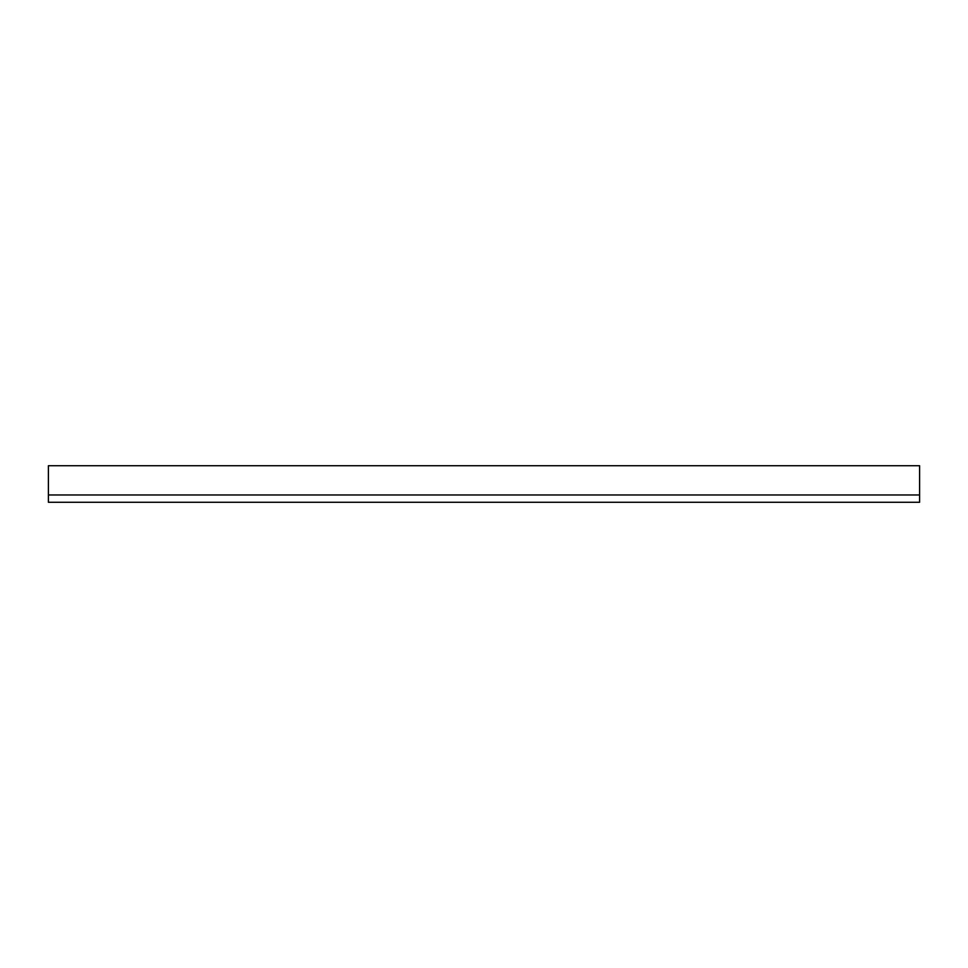 <?xml version="1.0" encoding="UTF-8"?>
<svg xmlns="http://www.w3.org/2000/svg" width="968" height="968" viewBox="0 0 968 968"><rect width="100%" height="100%" fill="white"/><g stroke="black" fill="none" stroke-linecap="round" stroke-linejoin="round"><path stroke-width="1.45" d="M48.4 494.963L48.4 502.271L919.6 502.271L919.6 465.729L48.4 465.729L48.4 494.963L919.6 494.963"/></g></svg>
